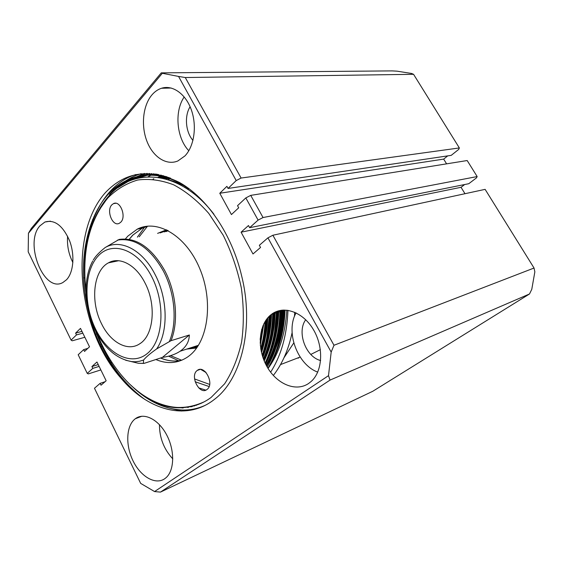 <?xml version="1.0" encoding="UTF-8"?>
<svg xmlns="http://www.w3.org/2000/svg" width="563" height="563" viewBox="0 0 563 563"><rect width="100%" height="100%" fill="white"/><g stroke="black" fill="none" stroke-linecap="round" stroke-linejoin="round"><path stroke-width="0.84" d="M197.198 370.482C189.506 375.845 199.605 395.571 206.994 389.483L207.071 389.42C214.806 384.065 204.587 364.296 197.303 370.405L197.198 370.482M111.833 204.841C106.02 210.527 112.628 227.009 119.272 223.314L120.778 222.195C126.675 216.664 120.137 200.027 113.501 203.602L111.833 204.841M164.53 177.056L162.566 178.197M268.065 368.441C279.065 353.395 285.321 333.965 286.82 310.15M96.984 333.395C103.346 349.419 111.622 363.501 121.812 375.627C147.274 406.268 184.031 417.57 211.097 397.457L224.623 383.818C232.301 372.073 237.966 358.096 241.633 341.882C243.962 324.717 243.87 306.786 241.358 288.08C237.459 269.445 231.414 251.844 223.237 235.278L208.767 213.398C197.768 200.956 186.093 191.434 173.728 184.847C161.314 180.097 149.315 178.485 137.717 180.012C126.633 183.249 116.773 189.133 108.131 197.655C90.889 218.374 83.197 245.925 85.069 280.304L86.033 290.564M90.868 228.881C94.936 215.925 100.883 205.016 108.694 196.163C134.001 166.331 180.716 170.702 213.975 214.271M155.867 359.532C167.373 364.338 178.042 363.438 187.866 356.829L189.52 355.577C208.338 340.939 213.553 300.959 199.647 268.333C185.959 235.566 157.302 218.803 137.295 229.134L127.921 236.052L125.373 238.951M266.426 360.207L270.529 353.395M280.501 324.028L282.147 311.107M282.162 310.903L282.218 310.143M117.885 187.683L132.298 178.9L144.867 175.382M145.655 175.269L154.487 174.79L163.474 175.733M166.852 176.789C159.526 174.924 152.299 174.431 145.191 175.318M144.402 175.424L131.369 179.013C123.276 182.489 116.21 187.592 110.172 194.312L99.109 210.154M164.34 177.014L162.355 178.147M285.089 310.171C284.139 331.86 278.868 350.46 269.283 365.971M275.842 351.826C280.867 339.229 283.682 325.435 284.28 310.431M162.376 176.55L160.188 177.711M281.606 310.213L281.57 311.086M281.563 311.29C280.67 332.374 275.694 350.594 266.623 365.957M266.327 365.401C275.075 350.172 279.888 332.219 280.747 311.55M280.754 311.346L280.789 310.333M160.413 176.156L157.957 177.352L165.079 177.204M278.052 310.973L278.016 312.212M278.009 312.416C277.235 331.663 273.006 348.659 265.314 363.388M268.269 355.703C273.618 342.698 276.588 328.356 277.186 312.676M277.193 312.472L277.228 311.248M274.455 312.451L274.427 313.345M274.42 313.549C273.766 330.84 270.275 346.421 263.956 360.292M263.639 359.483C269.642 345.851 272.956 330.629 273.59 313.816M273.597 313.612L273.618 312.908M270.789 314.858C270.233 329.925 267.488 343.782 262.576 356.442M262.259 355.408C266.806 343.212 269.36 329.939 269.937 315.59M267.017 318.7C266.398 330.228 264.469 341.115 261.232 351.34M260.943 349.862C263.766 340.411 265.49 330.418 266.116 319.904M262.893 325.871L260.169 343.064M260.148 339.426L261.711 329.278M154.023 174.256L155.662 174.066M155.951 174.073L153.22 174.347M152.446 174.453L152.031 174.516M146.429 175.262L135.394 178.52L146.894 175.234M147.675 175.093L148.027 175.03M148.484 174.959L148.906 174.889M149.681 174.783L157.218 174.284M157.992 174.424L149.223 174.833M148.442 174.938L148.027 174.994M147.562 175.072L147.21 175.128M193.792 405.958L194.453 405.958M187.099 407.323L188.436 407.387M202.37 406.528L203.334 406.212M204.763 405.522C197.852 408.583 190.667 410.089 183.2 410.047C164.896 409.428 147.717 401.412 131.679 385.986M130.926 385.261C154.776 407.844 179.034 413.439 203.693 402.045C178.865 413.073 154.452 407.33 130.461 384.825M201.695 403.08L201.216 403.256M169.118 180.012C175.452 181.624 181.863 184.347 188.359 188.197M159.871 177.655L170.554 178.907M168.14 177.415L168.801 177.486M157.992 177.359L163.312 176.761M165.339 176.676L166.345 176.662M158.794 177.479L163.045 176.698M164.607 176.501L165.353 176.423M266.946 336.597L269.262 316.645M161.398 177.943L164.424 177.035M165.585 176.733L166.12 176.606M162.939 178.274L165.585 177.338M166.655 177.007L167.098 176.873M265.307 358.673L264.181 360.841M164.579 178.675L166.929 177.718M269.086 356.858L265.391 363.55M166.275 179.133L168.386 178.168M283.625 310.044L283.604 310.445L283.618 310.044M275.314 346.935C279.86 336.111 282.619 324.021 283.583 310.649C282.436 331.417 277.179 349.18 267.819 363.916M205.833 390.131L198.697 387.879M168.013 179.653L169.927 178.682M39.98 225.798C23.794 242.927 44.02 293.612 62.915 282.499L66.54 279.727C73.556 272.429 75.02 255.039 69.601 240.802C62.838 225.552 54.604 219.288 44.906 222.026L39.98 225.798M67.609 236.242C66.913 245.468 68.672 254.223 72.88 262.506M135.085 418.921C126.168 425.804 125.324 445.157 133.002 460.78C140.546 476.495 155.205 485.215 164.586 478.824L165.839 477.867C174.474 470.703 175.009 450.689 166.747 435.058C158.597 419.329 144.001 412.081 135.338 418.731L135.085 418.921M159.456 424.664C159.477 437.873 163.924 449.274 172.799 458.88M271.134 314.59C258.727 324.168 256.749 347.667 266.419 365.584C275.912 383.621 295.413 392.425 308.566 383.516L311.128 381.51C322.775 371.263 323.943 347.005 313.295 329.432C302.795 311.733 283.52 305.188 271.591 314.245L271.134 314.59M296.089 312.866C285.272 331.544 297.264 364.697 317.729 372.108M151.862 94.985C142.854 105.633 140.863 125.852 146.992 141.426C153.045 157.049 166.451 165.832 177.88 160.955L184.953 155.909C194.144 146.317 197.12 126.323 191.441 110.165C185.832 93.965 172.686 84.619 161.518 88.264C157.886 89.447 154.67 91.685 151.862 94.985M184.207 96.942C174.185 111.375 176.571 138.104 188.809 150.736M192.947 140.405C185.642 132.178 184.228 115.971 190.104 106.738M320.629 360.524C305.723 357.012 296.617 331.966 305.702 319.742M196.403 405.311L195.917 405.318M191.434 406.775L190.456 406.76M183.116 408.006L181.033 407.767M202.286 406.683L197.353 408.189M120.982 378.181C147.133 409.547 184.854 421.223 212.751 400.659L214.904 399.005C241.738 378.589 254.37 326.484 241.59 275.694C231.921 234.307 207.093 197.93 179.428 182.447C150.138 168.126 125.493 171.483 105.485 192.511C67.919 234.447 77.258 329.151 120.982 378.181C99.757 351.769 87.385 320.08 83.873 283.112C81.121 249.156 89.848 214.651 107.899 194.622C113.93 187.887 120.996 182.778 129.089 179.294C146.725 172.13 165.374 174.319 185.03 185.881M153.059 179.161L153.776 178.738M278.798 310.762L278.755 311.979M278.748 312.176C277.953 331.818 273.569 349.081 265.588 363.958M266.102 364.972C274.61 349.841 279.29 332.1 280.128 311.74M280.135 311.543L280.177 310.445M275.208 312.078L275.173 313.112M275.166 313.317C274.491 331.023 270.845 346.914 264.237 360.982M274.61 331.642L276.56 312.873M276.567 312.669L276.602 311.48M271.549 314.457C270.979 330.059 268.087 344.345 262.865 357.322M263.4 358.842C269.156 345.401 272.344 330.46 272.956 314.013M272.964 313.809L272.985 313.295M267.812 317.736C267.207 330.108 265.103 341.713 261.499 352.551M263.815 323.802L260.324 345.351M260.732 348.631C263.231 339.841 264.8 330.608 265.426 320.938M154.888 174.15L155.761 174.044M137.154 178.302L147.316 175.213M148.09 175.065L148.442 175.002M148.906 174.924L149.322 174.854M150.096 174.741L150.448 174.692M150.905 174.629L156.711 174.199M156.113 174.101L151.686 174.544M146.077 175.283L133.135 178.795L145.289 175.339M146.07 175.227L146.422 175.177M146.887 175.114L161.342 175.163M158.759 174.579L147.675 175.03M147.21 175.1L146.859 175.156M134.698 178.605L130.799 180.413M170.505 178.147C156.514 173.643 143.227 173.96 130.658 179.104C122.572 182.581 115.506 187.683 109.468 194.404M28.446 233.258L31.331 228.402L161.264 72.866L392.003 70.896L397.014 71.163L411.546 73.457L413.559 74.309L185.269 77.532L241.105 178.042L236.207 180.568L178.548 76.427L162.334 73.281L28.446 233.258L28.199 251.823L71.086 340.122L72.226 340.798L84.851 337.272M446.593 163.847L443.672 159.104L219.774 193.257L226.903 186.339L228.057 188.443L451.223 155.36L458.739 149.378L459.359 147.942L241.105 178.042M443.672 159.104L447.719 155.874M464.982 193.707L461.034 187.303L241.084 232.188L248.466 225.538L249.648 227.684L468.761 183.714L476.46 177.887L477.164 176.564L263.041 217.529L258.1 220.105L245.82 197.923L250.732 195.375L467.184 160.532L477.164 176.564M461.034 187.303L464.686 184.53M71.086 340.122L76.491 334.901L75.611 333.106L80.488 328.37L89.517 346.794L84.549 351.425L83.662 349.616L78.187 354.739L87.244 373.382L92.818 368.378L91.924 366.548L96.97 362.009L106.154 380.771L101.023 385.205L100.123 383.354L94.471 388.259L140.673 483.392L154.565 491.562L328.503 375.662L331.178 352.072L267.925 237.846L272.879 235.243L333.993 345.267L534.048 268.03L534.85 271.838L531.782 289.312L529.501 293.977L372.776 391.278L160.469 492.104L330.024 380.095L529.501 293.977M241.084 232.188L252.998 253.969L260.535 247.46L259.339 245.292L267.925 237.846M249.648 227.684L258.1 220.105M219.774 193.257L231.435 214.566L238.705 207.796L237.537 205.671L245.82 197.923M228.057 188.443L236.207 180.568M459.359 147.942L413.559 74.309M95.527 334.288L96.702 333.965M534.048 268.03L485.116 189.358L272.879 235.243M162.334 73.281L161.264 72.866M185.269 77.532L178.548 76.427M154.565 491.562L160.469 492.104M330.024 380.095L328.503 375.662M331.178 352.072L333.993 345.267M250.732 195.375L263.041 217.529M87.244 373.382L88.314 373.902L100.84 369.919M112.107 366.344L113.1 366.027M93.894 220.689L92.571 219.584M76.491 334.901L82.838 333.162M93.958 330.108L95.119 329.791M101.762 344.338L100.024 344.845M87.779 348.413L83.662 349.616M92.818 368.378L99.116 366.4M109.933 363.008L111.931 362.382M120.721 376.527L119.856 376.816M105.056 381.721L100.123 383.354M91.924 366.548L98.229 364.585M108.849 361.277L110.82 360.665M122.065 378.174L121.221 378.456M107.364 358.8L109.292 358.209M75.611 333.106L81.966 331.375M93.317 328.285L94.281 328.018M102.628 346.118L100.868 346.632M92.276 325.203L92.972 325.013M270.627 372.192C281.233 355.527 287.003 334.894 287.96 310.29M153.636 173.756L152.664 174.417M267.193 366.977C276.349 351.65 281.394 333.007 282.316 311.05M273.329 375.465C282.19 364.05 288.446 349.806 292.091 332.726M294.456 316.441L294.759 312.254M144.832 399.427C122.678 383.227 106.154 360.095 95.238 330.045M86.048 292.31C78.419 239.62 97.948 186.057 135.964 174.509M181.729 411.053L166.894 407.549M117.97 186.979C124.726 180.73 132.446 176.296 141.13 173.686M192.307 409.892L188.485 409.815M133.03 178.351L144.402 173.432M197.944 408.358L196.536 408.407M140.131 176.212L147.091 173.369M265.152 321.367C264.603 331.009 263.153 340.242 260.803 349.067M201.843 406.873L201.385 406.894M192.243 406.577L191.624 406.507M144.846 175.36L149.512 173.425M269.015 316.455C268.537 330.298 266.264 343.212 262.196 355.19M148.738 174.889L151.792 173.573M272.724 313.457C272.316 330.305 269.297 345.668 263.667 359.567M147.985 176.831L151.046 175.17M152.594 174.424L153.988 173.798M276.363 311.571C275.954 330.741 272.211 347.892 265.138 363.015M279.952 310.487C279.459 331.523 274.997 349.975 266.566 365.859M283.499 310.051L283.485 310.48M283.478 310.685C282.71 332.958 277.538 352.142 267.946 368.244M101.593 323.852C110.587 342.578 128.026 352.107 139.976 343.627C153.769 335.147 156.563 304.513 144.916 282.788C135.866 264.758 119.638 256.313 108.476 262.837C93.261 270.571 90.122 301.712 101.593 323.852M93.275 260.029C95.457 256.271 99.433 252.104 105.19 247.537L119.152 239.423C136.33 237.1 151.524 247.488 164.734 270.571C176.303 292.373 178.823 321.677 171.039 340.678L156.641 348.933C150.525 353.233 146.155 356.942 143.537 360.053L143.431 363.36L144.163 363.346L162.39 357.406L189.351 334.999C189.161 341.699 186.064 347.118 180.069 351.256C175.374 354.345 169.484 356.393 162.39 357.406M171.039 340.678L189.351 334.999M178.288 182.18L176.571 182.989M292.106 332.958L291.944 333.451M129.159 239.366L132.72 235.172L142.101 228.282L147.837 226.143M144.255 226.699L140.483 228.564M165.979 231.646L168.224 230.654M167.563 230.309L164.368 231.942M157.605 233.378L166.5 229.781M167.528 230.288L160.11 232.913M178.64 360.777L168.633 356.161M137.379 237.15L144.592 227.185M147.485 226.235L139.202 236.812M170.533 355.633L181.631 360.229M189.069 348.328L197.289 347.075M194.27 346.639L197.704 346.428L194.228 346.653M181.983 360.144C174.966 361.812 167.809 361.101 160.504 358.019M283.991 357.751L293.773 342.937M189.055 188.704L187.789 189.316L189.055 188.711M187.247 187.395L185.621 187.908L187.254 187.402M266.264 354.887L267.685 352.832M271.809 345.858L275.272 338.272M281.423 314.217L281.781 311.219M281.803 311.015L281.887 310.178M186.093 186.592L184.375 187.148M201.54 369.595L205.432 371.876M187.866 188.457L188.373 188.204M205.854 372.305L201.153 369.518M196.628 348.011L186.726 349.088M192.87 347.089L197.31 347.04M271.992 353.965L269.684 358.047M174.917 182.243L175.825 182.123L175.079 182.313M194.566 378.941L209.668 384.423M209.112 386.542L195.143 381.742M169.414 341.424C177.422 322.522 175.002 292.964 163.361 271.014C150.032 247.762 134.761 237.452 117.533 240.084M151.602 276.447C137.689 249.289 112.361 240.57 98.349 255.806C84.126 270.669 83.254 304.316 95.738 329.397C108.019 354.662 131.883 366.689 147.541 353.318C163.397 340.362 165.74 303.401 151.602 276.447M105.19 247.537C120.264 238.515 142.523 249.683 155.022 274.385C167.943 298.643 168.443 332.205 156.641 348.933M143.537 360.053L139.441 361.277L135.183 361.763L131.714 361.608L125.711 360.271M131.052 361.523L138.336 363.262L143.431 363.36M310.811 354.437L320.375 349.665M298.742 357.984L297.334 358.131M137.295 229.134L142.101 228.282L132.833 235.137L129.258 239.381M160.645 232.639L167.514 230.281M188.584 188.359L186.726 188.619M132.298 178.9L131.369 179.013M160.645 357.977C166.732 360.573 172.742 361.502 178.689 360.77M276.004 335.013L274.378 339.172M268.544 350.46L267.122 352.621M206.072 372.544L200.857 369.476M115.788 203.271L113.501 203.602M200.02 369.441L197.303 370.405M266.383 361.305L268.143 358.701M278.305 336.294C280.705 328.37 282.246 319.89 282.922 310.86M282.936 310.656L282.978 310.079M84.929 277.7L83.556 277.995M130.658 179.104L129.089 179.294M171.166 88.018L161.518 88.264M284.906 310.037L271.591 314.245M141.883 416.226L135.338 418.731M50.452 221.168L44.906 222.026M300.142 357.048L280.508 364.592M92.726 261.042C82.789 279.107 84.309 308.095 95.281 330.129M95.351 330.27C104.69 348.546 116.808 358.997 131.714 361.608L138.336 363.262L143.509 363.424M198.472 345.274L180.069 351.256M118.624 260.725L108.476 262.837"/></g></svg>
